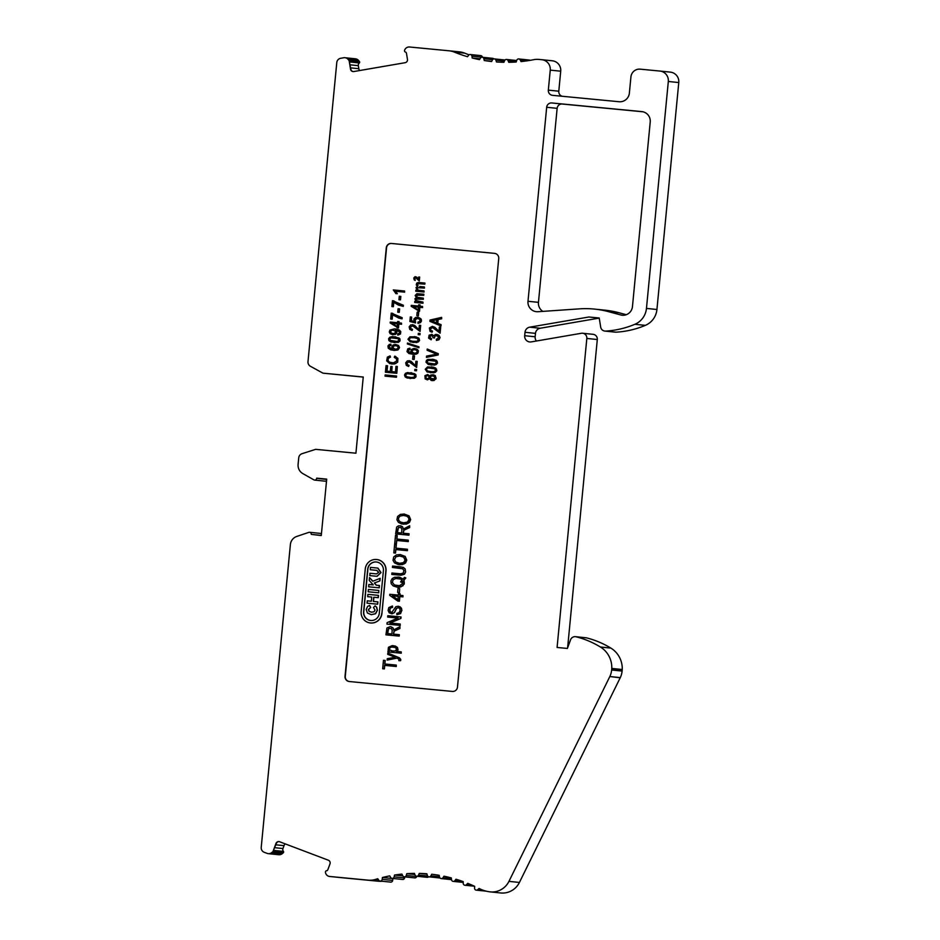 <?xml version="1.0" encoding="UTF-8"?>
<svg xmlns="http://www.w3.org/2000/svg" width="940" height="940" viewBox="0 0 940 940"><rect width="100%" height="100%" fill="white"/><g stroke="black" fill="none" stroke-linecap="round" stroke-linejoin="round"><path stroke-width="1.41" d="M355.919 453.209L363.251 377.022L322.961 373.156L310.435 366.283A4.782 4.712 95.9 0 1 307.991 361.63L336.79 62.545A4.782 4.712 95.9 0 1 340.703 58.28L343.723 57.751A4.782 4.712 95.9 0 1 348.129 59.42L349.022 60.524A0.952 0.94 95.9 0 1 349.234 61.241L350.538 69.196A2.867 2.82 -84.1 0 0 353.781 71.546L405.14 62.698A2.867 2.82 -84.1 0 0 407.455 59.385L406.456 53.239A3.607 3.549 -84.1 0 0 405.88 52.182A1.433 1.41 95.9 0 1 404.611 50.255A4.794 4.712 95.9 0 1 409.535 47L449.062 50.795A19.129 18.823 95.9 0 1 454.279 52.076A143.503 141.2 -84.1 0 0 467.509 56.706L468.602 55.26A1.915 1.88 95.9 0 1 471.962 56.189L472.174 57.986A143.503 141.2 -84.1 0 0 479.471 59.643L480.446 58.116A1.915 1.88 95.9 0 1 483.865 58.738L484.241 60.513A143.503 141.2 -84.1 0 0 491.632 61.511L492.466 59.913A1.915 1.88 95.9 0 1 495.932 60.23L496.461 61.958A143.503 141.2 -84.1 0 0 503.911 62.299L504.615 60.63A1.915 1.88 95.9 0 1 508.082 60.642L508.763 62.31A143.503 141.2 -84.1 0 0 516.213 62.005L516.765 60.277A1.915 1.88 95.9 0 1 520.231 59.972L521.054 61.582A143.503 141.2 -84.1 0 0 533.603 59.702A19.129 18.823 95.9 0 1 538.961 59.431L541.804 59.702A9.565 9.412 95.9 0 1 541.863 59.714A9.565 9.412 95.9 0 1 550.253 70.124L548.326 90.123A4.782 4.712 -84.1 0 0 552.556 95.34L619.084 101.731A9.565 9.412 -84.1 0 0 629.365 93.107L630.928 76.915A8.613 8.472 95.9 0 1 640.187 69.16L659.857 71.052A9.565 9.412 95.9 0 1 659.927 71.052A9.565 9.412 95.9 0 1 668.317 81.475L646.462 308.414A19.129 18.823 95.9 0 1 634.888 324.288A90.886 89.429 95.9 0 1 605.583 331.091A4.782 4.712 95.9 0 1 600.695 327.108L599.203 317.99L588.898 317.003L529.714 327.167A5.746 5.652 -84.1 0 0 525.014 332.29L524.685 335.697A5.746 5.652 -84.1 0 0 531.229 341.902L581.378 333.277A4.782 4.712 95.9 0 1 586.83 338.447L557.079 647.46L567.384 648.447L570.58 639.776A4.782 4.712 95.9 0 1 576.149 636.803A90.886 89.429 95.9 0 1 600.402 647.014A24.005 23.618 95.9 0 1 611.775 668.422A9.565 9.412 95.9 0 1 611.74 668.986L611.646 669.997A19.129 18.823 95.9 0 1 609.837 676.53L620.2 677.799L519.421 882.448A19.129 18.823 95.9 0 1 501.008 893L490.539 891.919A33.488 32.947 95.9 0 1 479.247 888.559A143.503 141.2 -84.1 0 0 479.059 888.465L477.72 889.675A1.915 1.88 95.9 0 1 474.582 888.147L474.677 886.338A143.503 141.2 -84.1 0 0 467.721 883.33L466.498 884.646A1.915 1.88 95.9 0 1 463.244 883.412L463.185 881.602A143.503 141.2 -84.1 0 0 455.982 879.229L454.878 880.663A1.915 1.88 95.9 0 1 451.529 879.723L451.318 877.913A143.503 141.2 -84.1 0 0 443.962 876.198L442.987 877.713A1.915 1.892 95.9 0 1 439.556 877.079L439.191 875.305A143.503 141.2 -84.1 0 0 431.707 874.259L430.861 875.857A1.915 1.88 95.9 0 1 427.406 875.528L426.878 873.789A143.503 141.2 -84.1 0 0 419.252 873.413L418.547 875.081A1.915 1.88 95.9 0 1 415.081 875.058L414.399 873.377A143.503 141.2 -84.1 0 0 406.762 873.683L406.245 875.457A1.915 1.88 95.9 0 1 402.743 875.751L401.944 874.094A143.503 141.2 -84.1 0 0 394.518 875.046L394.142 876.867A1.915 1.88 95.9 0 1 390.688 877.466L389.748 875.88A143.503 141.2 -84.1 0 0 382.427 877.502L382.216 879.335A1.915 1.88 95.9 0 1 378.82 880.251L377.751 878.747A143.503 141.2 -84.1 0 0 375.389 879.441A19.129 18.823 95.9 0 1 368.198 880.169L329.658 876.468A4.794 4.712 95.9 0 1 325.452 872.343A1.433 1.41 95.9 0 1 327.073 870.687A3.607 3.549 -84.1 0 0 327.837 869.747L329.987 863.907A2.867 2.82 -84.1 0 0 328.342 860.218L279.615 841.758A2.867 2.82 -84.1 0 0 275.984 843.45L273.188 851.005A0.952 0.94 95.9 0 1 272.847 851.675L271.754 852.58A4.782 4.712 95.9 0 1 267.113 853.379L264.246 852.298A4.782 4.712 95.9 0 1 261.226 847.363L290.378 544.589A9.565 9.412 95.9 0 1 296.817 536.411L308.802 532.381A1.915 1.88 95.9 0 1 311.269 534.378L321.269 535.542L326.709 479.118L316.663 478.366A1.915 1.88 95.9 0 1 313.866 479.846L302.868 473.619A9.565 9.412 95.9 0 1 298.098 464.36L298.732 457.815A4.782 4.712 95.9 0 1 302.01 453.703L315.629 449.344L355.919 453.209M344.98 57.716L355.449 58.797A4.782 4.712 95.9 0 1 358.587 60.501L359.48 61.605A0.952 0.94 95.9 0 1 359.35 62.956A2.867 2.82 -84.1 0 0 358.328 65.671L358.833 68.714A4.782 4.712 -84.1 0 0 359.538 70.547M353.193 71.581A2.867 2.82 95.9 0 1 350.879 69.231L349.234 61.241M459.531 51.876A19.129 18.823 95.9 0 1 464.748 53.157A143.503 141.2 -84.1 0 0 469.06 54.837M470.294 54.532L480.751 55.601A1.915 1.88 95.9 0 1 482.42 57.27M480.011 58.797L472.174 57.986M482.22 57.246L492.689 58.327A1.915 1.88 95.9 0 1 493.864 58.915M491.749 61.288L484.241 60.513M494.322 58.903L504.792 59.984A1.915 1.88 95.9 0 1 505.015 60.019M518.751 58.962L529.22 60.043A1.915 1.88 95.9 0 1 530.066 60.348M541.934 59.714L552.262 60.783A9.565 9.412 95.9 0 1 552.332 60.795A9.565 9.412 95.9 0 1 560.722 71.205L558.795 91.204A4.782 4.712 -84.1 0 0 562.202 96.268M659.986 71.064L670.326 72.122A9.565 9.412 95.9 0 1 670.396 72.133A9.565 9.412 95.9 0 1 678.774 82.556L668.317 81.475M604.843 331.08L615.312 332.149A4.782 4.712 95.9 0 0 616.053 332.173A90.886 89.429 95.9 0 0 645.345 325.369A19.129 18.823 95.9 0 0 656.931 309.495L678.774 82.556M599.215 318.072L588.898 317.003M599.215 318.108L540.171 328.248A5.746 5.652 -84.1 0 0 535.471 333.371L535.142 336.779A5.746 5.652 -84.1 0 0 536.423 341.009M582.636 333.242L593.105 334.323A4.782 4.712 95.9 0 1 597.299 339.528L567.607 647.836M575.48 636.686L585.949 637.766A4.782 4.712 95.9 0 1 586.607 637.884A90.886 89.429 95.9 0 1 610.871 648.095A24.005 23.618 95.9 0 1 622.245 669.503A9.565 9.412 95.9 0 1 622.209 670.067L622.104 671.078A19.129 18.823 95.9 0 1 620.294 677.611L620.2 677.799M609.743 676.718L508.951 881.368A19.129 18.823 95.9 0 1 490.539 891.919M439.967 877.925A1.915 1.88 95.9 0 1 439.474 877.937L429.004 876.856M427.007 874.212L419.252 873.413M428.605 876.773A1.915 1.88 95.9 0 1 427.089 877.314L416.62 876.233M414.857 874.517L406.762 873.683M416.796 876.245L416.702 876.538A1.915 1.88 95.9 0 1 414.704 877.901L404.247 876.82M402.825 875.904L394.518 875.046M404.823 876.879L404.611 877.948A1.915 1.88 95.9 0 1 402.567 879.464L392.109 878.383M393.202 878.5A143.503 141.2 -84.1 0 0 392.885 878.583L382.427 877.502M392.885 878.583L392.673 880.416A1.915 1.88 95.9 0 1 390.605 882.108L380.148 881.027M382.274 881.238A19.129 18.823 95.9 0 1 378.656 881.25L340.127 877.549A4.794 4.712 95.9 0 1 340.092 877.549A4.794 4.712 95.9 0 1 340.069 877.537M363.24 377.105L322.961 373.156M309.589 532.287L320.058 533.368A1.915 1.88 95.9 0 1 321.398 534.178M326.709 479.118L316.674 478.155M326.556 480.634A1.915 1.88 95.9 0 1 325.052 481.163L314.583 480.082M274.762 847.692L282.952 848.538A2.867 2.82 95.9 0 0 283.434 851.393A0.952 0.94 95.9 0 1 283.304 852.756L282.223 853.661A4.782 4.712 95.9 0 1 278.733 854.73L268.276 853.661M279.086 841.617A2.867 2.82 -84.1 0 0 276.325 843.486L273.188 851.005M282.952 848.538L284.021 845.659A4.782 4.712 95.9 0 1 285.184 843.873M431.037 374.919L434.644 375.248L436.007 377.774L435.749 378.961L430.673 378.456M430.497 378.444L428.852 378.291M546.681 107.266L527.998 301.27A9.565 9.412 -84.1 0 0 537.974 311.716L579.569 308.849A90.886 89.429 95.9 0 1 594.668 309.107A90.886 89.429 95.9 0 1 608.486 311.657L621.364 315.123A9.565 9.412 -84.1 0 0 632.456 306.616L650.221 122.024A9.565 9.412 -84.1 0 0 641.832 111.602A9.565 9.412 -84.1 0 0 641.773 111.602L551.815 102.954A4.782 4.712 -84.1 0 0 546.681 107.266L557.138 108.347L538.456 302.351A9.565 9.412 -84.1 0 0 542.838 311.375M494.511 253.354A4.782 4.712 95.9 0 1 494.546 253.365A4.782 4.712 95.9 0 1 498.74 258.571L457.474 687.116A4.782 4.712 95.9 0 1 452.328 691.429L349.257 681.524A4.782 4.712 95.9 0 1 345.027 676.318L386.293 247.772A4.782 4.712 95.9 0 1 391.44 243.46L494.569 253.365M642.936 111.79L562.285 104.035A4.782 4.712 -84.1 0 0 557.138 108.347M621.364 315.123L622.844 315.276M594.668 309.107L605.125 310.188A90.886 89.429 95.9 0 1 618.943 312.738L626.263 314.7M494.64 253.377L391.698 243.484A4.782 4.712 -84.1 0 0 386.552 247.796L345.286 676.342A4.782 4.712 -84.1 0 0 349.386 681.535M399.288 312.339L399.618 308.884L398.066 308.743L397.738 312.186L399.288 312.339L399.453 308.872M436.724 335.615L434.844 336.179L434.445 338.001L433.082 337.742L432.294 335.768L430.285 335.827L429.686 337.19L431.542 338.706L431.19 339.798L428.593 338.106L429.134 335.157L431.942 334.429L433.704 335.85L435.443 334.452L438.087 334.805L439.814 336.908L439.039 339.528L436.419 340.421L436.336 339.281L438.721 337.707L437.264 335.745L434.938 335.944L434.28 337.977M431.554 334.37L433.88 335.862M436.642 334.405L439.133 335.451L440.049 337.578L438.957 339.751L436.419 340.421M414.411 336.614L418.7 337.965L419.581 340.456L416.796 342.536L410.263 341.89L407.972 339.234L409.934 336.814L416.126 336.896L419.299 338.917L419.322 340.75L418.312 341.948L412.977 342.477M394.706 356.178L397.902 358.363L397.667 362.206L394.283 364.015L389.818 363.651L386.669 360.866L387.362 357.141L390.1 355.896L390.323 357.118L387.914 358.634L387.903 360.619L389.606 362.241L393.531 362.828L396.656 360.972L396.445 358.751L394.213 357.341L394.706 356.178L395.658 356.483M390.1 355.896L390.5 357.13L388.396 358.105L387.985 360.337L389.113 361.9L391.651 362.77M406.28 365.343L405.704 362.828L407.384 360.843L410.827 361.16L415.468 365.754L415.891 361.277L417.219 361.406L416.643 367.446L409.135 361.818L406.809 363.193L407.267 364.673L408.877 365.319L408.618 366.459L406.315 365.366M417.219 361.406L416.643 367.446M409.076 361.806L406.985 363.204L407.443 364.685L409.053 365.343L408.618 366.459M435.22 375.718L436.113 378.362L433.998 380.559L431.096 380.406L429.58 378.667L427.488 379.831L425.162 378.914M429.745 378.679L427.148 379.819M431.014 374.931L429.827 376.106L427.7 374.543L429.991 376.106M432.87 374.661L435.373 375.718M403.366 524.238L408.265 523.263L410.474 519.773L408.912 515.872L404.2 514.039L409.088 515.884L410.663 519.597L409.488 522.405L406.374 524.085L401.697 523.98L398.384 522.323L396.939 519.75L397.585 516.471L400.37 514.391L404.165 514.027M397.056 535.518L396.715 539.043L408.277 540.148L408.148 541.569L396.586 540.453L396.245 543.966L394.694 543.813L395.505 535.365L397.232 535.53L396.892 539.055M408.277 540.148L408.312 541.581L396.751 540.476L396.41 543.978L394.694 543.813M396.175 544.613L395.846 548.138L407.408 549.254L407.267 550.664L395.705 549.548L395.364 553.061L393.813 552.908L394.624 544.46L396.351 544.624L396.01 548.161M407.408 549.254L407.443 550.676L395.881 549.559L395.54 553.072L393.813 552.908M399.465 564.776L404.365 563.788L406.573 560.311L405.011 556.398L400.299 554.565L405.187 556.41L406.762 560.123L405.587 562.931L402.473 564.611L398.325 564.611L394.483 562.848L393.038 560.287L393.684 556.997L396.457 554.917L400.252 554.553M385.024 660.444L384.683 663.969L396.257 665.073L396.116 666.484L384.554 665.379L384.213 668.892L382.662 668.74L383.473 660.291L385.2 660.456L384.86 663.981M396.257 665.073L396.292 666.507L384.719 665.391L384.389 668.904L382.662 668.74M397.115 658.106L387.151 660.103L387.28 658.693L395.188 657.26L387.703 654.334L387.832 653.03L399.288 657.836L400.569 659.116L400.381 660.655M387.832 653.03L399.465 657.847L400.816 659.868L400.558 660.679L398.842 660.679L398.948 659.234L396.95 658.082L387.151 660.103M393.261 645.663L397.503 647.742L397.89 649.939L396.574 651.42L401.204 651.866L401.075 653.183L387.938 651.914L388.044 650.715L389.278 650.832L388.126 649.411L388.455 647.261L392.203 645.616L395.47 646.121L397.514 647.519L398.055 649.951L396.751 651.443M401.204 651.866L401.239 653.194L387.938 651.914M400.887 616.969L400.745 618.414L389.9 623.02L400.205 624.007L400.076 625.37L386.963 624.113L387.104 622.656L397.937 618.05L387.644 617.063L387.774 615.712L401.051 616.981L400.922 618.426L390.065 623.044M400.205 624.007L400.252 625.382L386.963 624.113M398.113 618.073L387.644 617.063M388.796 607.593L392.438 606.006L392.427 607.369L390.476 607.922L389.665 609.719L390.065 611.646L391.91 612.351L395.787 606.758L398.184 606.23L400.475 607.193L401.756 610.084L400.393 613.609L396.856 614.678L396.845 613.327L398.877 612.833L400.099 610.918L399.805 608.591L398.372 607.639L396.61 608.38L394.577 612.481M391.381 613.738L394.553 612.516L392.262 613.761L389.207 612.821L388.114 610.413L388.772 607.628M392.438 606.006L392.603 607.393L390.723 607.886L389.889 609.367L390.088 611.458L391.451 612.375M398.184 606.23L400.24 606.911M400.099 606.911L401.498 608.286L401.909 610.542M401.733 610.553L400.569 613.632L396.856 614.678M399.947 593.81L399.805 595.255L402.943 595.561L402.825 596.865L399.688 596.559L399.241 601.189L397.761 601.048L389.724 595.361L389.83 594.292L398.337 595.114L398.478 593.669L400.123 593.833L399.982 595.267M402.943 595.561L402.99 596.877L399.853 596.583L399.406 601.201L397.761 601.048M399.441 592.564L399.653 588.522L398.031 588.37L397.644 592.388L399.441 592.564L399.653 588.522M387.374 365.731L386.857 371.136L390.3 371.464L390.781 366.412L392.109 366.529L391.616 371.594L395.446 371.958L395.987 366.353L397.315 366.471L396.656 373.298L385.412 372.216L386.046 365.613L387.55 365.754L387.022 371.147M392.109 366.529L391.792 371.606M397.315 366.471L396.821 373.309L385.412 372.216M431.589 366.859L435.666 368.01L436.841 370.713L434.057 372.781L427.136 371.981L425.244 369.255L427.536 366.964L433.728 367.235L436.56 369.173L436.583 370.995L435.361 372.322L430.238 372.734M416.49 370.795L416.62 369.514L414.869 369.349L414.752 370.63L416.49 370.795L416.444 369.502M427.242 349.034L438.31 353.71L438.181 354.956L426.431 357.388L426.56 356.084L436.841 354.192L427.113 350.268L427.242 349.034L438.134 353.687L438.181 354.956M407.784 348.822L409.887 348.2L408.089 351.325L412.166 353.205L410.909 351.49L411.544 349.445L413.764 348.493L416.855 349.057L418.441 350.82L417.701 353.428L414.376 354.462L408.959 353.546L406.985 351.63L407.76 348.846M409.922 348.2L410.099 349.339L408.183 350.702M408.007 350.702L409.217 352.371L411.791 353.17M441.636 317.391L441.671 318.789L438.157 319.518L437.793 323.348L441.107 324.676L440.978 325.957L429.897 321.351L430.027 320.046L441.636 317.391L441.495 318.766L437.993 319.506L437.617 323.325L440.93 324.653L440.813 325.933M418.382 315.805L418.711 312.35L417.149 312.197L416.82 315.652L418.382 315.805L418.547 312.339M419.945 304.96L419.816 306.193L422.518 306.452L422.413 307.568L419.71 307.31L419.334 311.281L411.18 306.287L411.274 305.371L418.559 306.076L418.676 304.842L420.11 304.971L419.992 306.217M422.518 306.452L422.577 307.591L419.886 307.333L419.498 311.293L418.065 311.163M400.487 299.86L400.828 296.417L399.265 296.264L398.936 299.719L400.487 299.86L400.652 296.406M376.717 559.512A10.505 10.34 95.9 0 1 386.011 570.968L381.922 613.514A10.505 10.34 95.9 0 1 370.466 622.962M416.796 295.207L417.031 297.24L423.317 298.144L423.212 299.261L417.055 298.755L416.068 299.32L416.185 300.659L422.941 302.081L422.824 303.197L414.681 302.421L414.775 301.411L415.927 301.517L414.94 298.732L416.397 297.651L415.163 295.477L416.902 293.703L423.858 294.243L423.752 295.36L417.078 294.984L416.937 297.04M416.796 297.052L418.747 297.71M423.317 298.144L423.376 299.284L416.42 299.096L416.561 300.941L418.676 301.67M422.941 302.081L423 303.221L414.681 302.421M393.519 300.753L398.619 303.832L403.378 305.218L403.272 306.37L398.49 305.101L393.649 302.234L393.202 306.687L391.886 306.569L392.45 300.647L403.213 305.206L403.096 306.358M393.813 302.234L393.378 306.71L391.886 306.569M392.438 314.688L392.004 319.165L390.676 319.036L391.252 313.126L402.179 317.685L402.073 318.836L398.877 318.131L392.45 314.7M392.603 314.712L392.18 319.177L390.676 319.036M417.818 318.437L415.245 319.506L415.562 322.937L409.875 321.492L410.31 316.945L411.626 317.074L411.274 320.716L414.258 321.504L413.847 319.083L415.551 317.462L418.418 317.344L420.697 318.672L421.085 321.68L418.23 323.348L417.901 322.162L419.804 321.48L420.015 319.706L417.912 318.448L415.457 318.977L414.904 320.458L415.562 322.937M411.626 317.074L411.45 320.74L414.423 321.515M417.63 317.215L421.238 319.224L421.449 321.081L420.462 322.679M420.274 322.667L417.912 323.36M398.913 321.633L398.795 322.866L401.486 323.125L401.38 324.241L398.689 323.983L398.302 327.943L390.159 322.961L390.241 322.044L397.526 322.737L397.644 321.504L399.089 321.645L398.971 322.878M401.486 323.125L401.545 324.253L398.854 323.995L398.478 327.966L397.044 327.825M432.518 326.38L435.055 327.543L438.933 331.514L439.368 327.026L440.696 327.155L440.108 333.195L432.612 327.566L430.966 327.86L430.262 329.071L430.743 330.422L432.353 331.068L432.095 332.208L430.015 331.338L429.369 327.954L432.318 326.368L434.914 327.308L438.98 331.444M440.696 327.155L440.108 333.195M432.553 327.555L430.45 328.953L430.908 330.434L432.518 331.091L432.095 332.208M409.746 329.329L409.17 326.826L410.851 324.84L414.599 325.334L418.935 329.752L419.358 325.275L420.685 325.404L420.11 331.444L412.601 325.816L410.275 327.19L410.733 328.671L412.343 329.317L412.084 330.457L409.781 329.364M420.685 325.404L420.11 331.444M412.543 325.804L410.451 327.202L410.909 328.683L412.519 329.341L412.084 330.457M418.899 347.741L418.993 346.837L407.455 343.053L407.361 343.958L418.899 347.741M391.839 346.825L393.038 345.015L395.54 344.463L398.49 345.474L399.5 347.436L398.113 349.821L394.436 350.432L390.57 349.786L388.22 348.176L387.985 345.849L389.336 344.463L390.852 344.181L390.887 345.309L389.043 346.355L389.465 347.906L393.12 349.187L391.839 346.837M390.887 344.181L391.064 345.321L389.56 345.849L389.219 347.33L392.755 349.151M390.852 626.721L392.885 627.897L393.613 629.965L399.947 626.686L399.782 628.461L394.06 631.081L393.355 634.112L399.347 634.688L399.218 636.098L385.929 634.829L386.928 627.991L390.3 626.639M391.028 626.745L393.049 627.908L393.778 629.988M399.947 626.686L399.947 628.484L394.236 631.104L393.531 634.124M404.505 577.383L405.845 577.936L404.012 580.062L404.282 584.01L400.875 586.889L397.138 587.171L393.214 585.937L391.216 583.74L390.899 580.979L392.262 578.511L394.541 577.254L399.7 577.231L403.119 579.075L404.505 577.383L405.68 577.912L403.848 580.051L404.341 583.176L402.802 585.926M398.113 576.972L403.284 579.099M400.135 566.773L403.342 567.419L405.163 568.947L405.598 571.99L404.482 574.234L400.969 575.256L391.91 574.446L391.886 573.012L400.698 573.823L403.225 573.071L403.906 570.486L402.649 568.77L392.415 567.455L392.556 566.045L400.922 566.855M400.158 568.195L392.415 567.455M409.065 533.767L408.935 535.177L395.646 533.897L396.645 527.07L398.501 525.824L401.063 525.93L402.602 526.976L403.331 529.067L409.664 525.765L409.499 527.54L403.777 530.16L403.072 533.192L409.065 533.767M400.052 525.719L402.485 526.682L403.495 529.079M409.664 525.765L409.664 527.552L403.953 530.184L403.248 533.203M410.945 372.616L415.856 374.661L416.032 376.764L414.281 378.315L407.196 378.033L405.199 376.928L404.517 375.001L405.504 373.286L407.596 372.557L414.775 373.744L415.997 375.53L415.363 377.539L409.981 378.538M396.445 377.234L396.562 376.024L385.153 374.931L385.036 376.141L396.445 377.234L396.398 376.012M432.329 359.197L436.407 360.349L437.582 363.052L434.797 365.12L428.346 364.52L425.985 362.159L426.454 360.361L427.923 359.409L433.74 359.409L437.147 361.23L437.406 363.028L436.301 364.544L430.966 365.072M414.176 359.456L414.505 356.013L412.954 355.861L412.613 359.315L414.176 359.456L414.34 356.002M394.988 336.708L399.888 338.741L400.064 340.856L398.313 342.395L390.829 341.972L388.866 340.538L388.608 338.753L389.841 337.19L392.556 336.567L399.089 338.036L400.029 339.622L399.394 341.631L394.013 342.618M395.916 330.14L396.915 332.407L395.716 334.264L392.803 334.781L390.123 333.688L389.278 331.985L389.924 330.081L394.412 328.871L399.735 330.398L400.745 332.126L400.311 333.994L397.749 335.075L397.69 333.982L399.5 333.101L399.418 331.714L395.47 330.105L396.598 331.421L396.469 333.324L392.803 334.781M395.423 328.965L398.96 329.822L400.745 331.538L400.487 334.005L397.926 335.098M419.957 334.793L420.086 333.512L418.335 333.348L418.218 334.628L419.957 334.793L419.91 333.5M404.576 291.012L404.635 292.152L395.846 291.306L397.279 293.668L395.952 293.586L393.296 289.931L404.576 291.012L404.47 292.129L395.67 291.294L397.103 293.656M418.382 290.237L424.011 290.883L423.905 292.011L415.762 291.224L415.856 290.213L416.996 290.331L416.021 287.534L417.478 286.465L416.267 284.891L416.737 283.093L418.37 282.47L424.939 283.058L424.833 284.174L418.512 283.668M417.842 285.83L417.419 284.608L418.488 283.668L417.595 284.62L418.006 285.842M418.089 290.131L417.043 288.874L417.795 287.628L424.281 288.075L424.387 286.947L419.769 286.512M424.387 286.947L424.457 288.087L417.76 287.722L417.207 288.897L418.253 290.143M418.559 290.249L419.757 290.472M424.011 290.883L424.081 292.023L415.762 291.224M415.468 276.701L418.512 279.392L418.735 276.983L419.663 277.077L419.299 280.954L415.562 277.688L414.634 278.475L415.198 280.425L414.199 279.897L413.788 277.993L414.963 276.724L416.82 277.194L418.676 279.403M419.663 277.077L419.299 280.954M415.727 277.711L414.81 278.452L415.198 280.425M381.746 613.491A10.505 10.34 95.9 0 1 370.372 622.962A10.505 10.34 95.9 0 1 361.16 611.517L365.261 568.97A10.505 10.34 95.9 0 1 376.635 559.512A10.505 10.34 95.9 0 1 385.846 570.944L381.922 613.514M379.302 613.256A8.014 7.884 95.9 0 1 370.63 620.482A8.014 7.884 95.9 0 1 363.604 611.752L367.704 569.205A8.014 7.884 95.9 0 1 376.376 561.991A8.014 7.884 95.9 0 1 383.403 570.709L379.302 613.256M370.713 620.482A8.014 7.884 95.9 0 1 363.78 611.764L367.869 569.229A8.014 7.884 95.9 0 1 376.458 561.991M378.761 592.799L378.82 590.449L368.374 589.451L368.151 591.777L378.761 592.799L378.82 590.449M377.669 604.197L377.892 601.87L373.321 601.424L373.721 597.253L378.291 597.687L378.514 595.373L367.904 594.35L367.681 596.665L371.747 597.064L371.347 601.212L367.281 600.824L367.046 603.175L377.669 604.197L377.727 601.847M373.486 601.447L373.885 597.264M369.514 577.571L369.232 580.462L373.251 584.891L368.856 584.469L368.621 586.819L379.243 587.841L379.466 585.514L376.259 585.197L374.332 583.023L379.913 580.908L380.16 578.347L372.734 581.237L369.514 577.571L372.851 581.19M376.435 585.221L374.496 583.047M371.323 614.666L375.589 613.738L377.422 610.283L376.705 607.216L375.095 605.842L373.486 607.569L375.048 610.072L374.003 611.787L371.429 612.187M371.664 612.21L369.255 611.364L368.527 609.578L370.689 607.487L369.655 605.454L367.634 606.382L366.201 609.508L367.399 612.998L371.253 614.654L375.424 613.714L377.245 610.272L376.541 607.193L375.095 605.842M370.266 569.734L376.776 570.357L378.679 572.378L376.47 573.894L369.925 573.259L369.878 575.621L377.105 576.314L381.029 572.601L377.915 568.101L370.489 567.396L370.266 569.734L376.822 570.369M398.936 299.719L400.322 299.848M423.693 294.232L423.588 295.348L416.632 295.184M418.171 310.059L418.441 307.192L413.377 306.71L418.171 310.059M413.377 306.71L418.347 310.071M418.617 307.215L413.553 306.722M416.82 315.652L418.206 315.781M392.321 313.22L397.256 316.287L402.003 317.673L401.897 318.825M436.442 322.855L436.748 319.764L431.19 320.834L436.442 322.855M432.988 321.433L436.618 322.878M436.912 319.776L432.059 320.752M397.15 326.721L397.42 323.865L392.356 323.372L397.15 326.721M392.356 323.372L397.315 326.732M397.596 323.877L392.521 323.395M412.519 324.629L415.057 325.792L418.805 329.67M418.735 347.718L418.993 346.837M418.817 346.813L407.455 343.053M395.752 344.487L398.572 345.685L399.183 348.34L397.303 350.115L393.555 350.362M398.172 347.624L397.585 346.331L395.893 345.65L393.86 345.944L393.038 347.177L393.578 348.529L395.282 349.222L397.373 348.822L398.172 347.659M393.237 348.082L395.446 349.245M414.775 348.493L417.607 349.704L418.218 352.359L416.338 354.133L412.813 354.392M417.207 351.642L416.62 350.35L414.916 349.668L412.895 349.962L412.072 351.184L412.625 352.547L414.317 353.24L416.408 352.829L417.207 351.678M412.272 352.101L414.493 353.252M438.017 354.932L426.431 357.388M414.752 370.63L416.326 370.783M435.584 370.243L434.821 368.88M434.797 368.856L428.44 367.916L426.807 368.539L426.466 369.984L428.123 371.159L431.871 371.711L434.386 371.523L435.584 370.278M430.226 371.57L430.955 371.653M429.733 371.5L430.403 371.582M429.286 371.429L429.909 371.523M428.863 371.347L429.451 371.441M397.644 592.388L399.265 592.541M397.89 599.755L398.207 596.418L392.297 595.854L397.89 599.755M392.297 595.854L398.055 599.779M398.372 596.442L392.462 595.866M398.372 607.639L396.445 608.356L394.412 612.469M399.183 634.676L399.042 636.086L385.929 634.829M387.868 629.941L387.515 633.548L391.863 633.971L392.18 630.434L391.334 628.496L388.608 628.496L387.691 633.572M389.677 649.834L391.792 651.02L395.399 650.95L396.621 649.07L395.164 647.46L391.428 647.014L389.407 648.271L389.677 649.834L393.026 651.209M389.407 648.271L389.477 649.117M393.284 647.014L392.673 646.979M400.546 660.702L398.842 660.679M402.637 585.902L397.173 587.171M401.051 581.167L402.05 580.074L400.64 579.075L395.858 578.452L393.167 579.71L392.356 582.401L394.459 585.009L399.488 585.691L402.72 583.47L402.72 581.108L401.827 582.436L400.605 581.966L401.051 581.167M396.41 585.596L397.173 585.702M395.869 585.491L396.586 585.62M395.364 585.35L396.034 585.503M394.894 585.197L395.529 585.373M394.459 585.009L395.059 585.209M400.745 566.844L403.671 567.654L405.187 569.264L405.434 571.966L404.306 574.211L400.793 575.233L391.745 574.422M405.081 560.17L403.636 557.15L399.582 555.975L395.963 556.762L394.483 559.559L395.787 562.085L399.618 563.319L403.46 562.637L405.081 560.216M398.983 563.236L399.794 563.33M398.396 563.142L399.159 563.26M397.855 563.025L398.56 563.166M397.35 562.884L398.02 563.037M396.892 562.719L397.526 562.895M396.48 562.531L397.068 562.731M408.9 533.744L408.759 535.154L395.646 533.897M397.585 529.009L397.232 532.628L401.58 533.039L401.897 529.514L401.051 527.575L398.49 527.457L397.409 532.639M408.982 519.644L408.501 517.635L406.773 516.166L403.483 515.449L400.264 516.001L398.56 517.846L398.666 520.243L400.381 522.005L403.519 522.793M403.542 522.793L407.373 522.111L408.982 519.691M402.884 522.722L403.695 522.804M402.297 522.616L403.06 522.734M401.756 522.499L402.473 522.628M401.251 522.358L401.921 522.511M400.793 522.194L401.427 522.37M400.381 522.005L400.969 522.205M425.15 378.902L424.927 375.683L427.653 374.531M435.913 378.985L432.259 380.677M430.332 377.222L431.084 379.079L433.14 379.502L434.774 378.244L434.339 376.482L431.989 375.824L430.438 376.916L430.826 378.691L432.541 379.537M425.691 376.764L426.325 378.362L427.994 378.62L429.122 377.61L428.769 376.223L427.183 375.683L425.808 376.47L426.043 377.939L427.383 378.679M414.869 376L414.105 374.637M414.07 374.613L407.396 373.709L405.88 374.531L405.751 375.741L407.079 376.811L411.144 377.469L413.823 377.21L414.857 376.024M409.511 377.316L410.204 377.398M409.018 377.257L409.676 377.339M408.559 377.175L409.182 377.269M408.136 377.105L408.724 377.198M385.036 376.141L396.281 377.222M409.053 360.631L411.591 361.794L415.339 365.672M395.493 356.46L397.867 358.634L397.655 361.923L395.681 363.592L391.792 364.05M435.526 361.195L428.57 360.361L427.195 361.383L427.806 363.028L434.868 363.933L436.254 362.899L435.561 361.219M430.966 363.909L431.695 363.991M430.473 363.851L431.143 363.933M430.015 363.768L430.649 363.862M429.592 363.686L430.191 363.792M412.613 359.315L414.011 359.444M398.113 338.694L391.146 337.848L389.771 338.894L390.171 340.351L397.162 341.49L398.83 340.397L398.137 338.717M393.543 341.408L394.236 341.478M393.049 341.338L393.719 341.42M392.591 341.267L393.226 341.361M392.168 341.185L392.767 341.291M418.335 339.998L417.337 338.482L414.329 337.765L410.862 337.707L409.206 338.799L409.816 340.433L412.484 341.255L416.878 341.338L418.323 340.022M412.977 341.314L413.694 341.396M412.484 341.255L413.142 341.338M412.026 341.173L412.648 341.267M411.603 341.103L412.19 341.197M431.578 335.533L429.51 336.837L431.378 338.694L431.025 339.787M394.894 328.918L395.67 328.988M395.164 330.845L391.992 330.058L390.441 331.82L391.639 333.277L394.119 333.547L395.411 332.548L395.164 330.845M418.218 334.628L419.792 334.781M397.738 312.186L399.124 312.315M397.291 293.715L395.787 293.562M424.774 283.034L424.657 284.15L418.347 283.645M368.621 586.819L379.243 587.841M374.332 583.023L379.913 580.908M379.737 580.897L379.983 578.335M379.079 587.829L379.302 585.491M367.046 603.175L377.504 604.173M367.681 596.665L371.747 597.064M373.721 597.253L378.291 597.687M378.127 597.676L378.35 595.361M371.5 612.187L369.079 611.341L368.351 609.555L370.689 607.487M370.513 607.463L369.479 605.442M368.151 591.777L378.597 592.776M369.702 575.597L376.94 576.29L380.865 572.589L377.727 568.089M348.129 59.42L358.587 60.501M359.48 61.605L349.022 60.524M359.35 62.956L349.68 61.958M454.279 52.076L464.748 53.157M471.962 56.189L482.055 57.234M492.642 59.643L483.865 58.738M495.932 60.23L504.416 61.1M508.082 60.642L516.377 61.5M520.22 59.972L527.634 60.736M550.253 70.124L560.722 71.205M548.326 90.123L558.795 91.204M656.931 309.495L646.462 308.414M645.345 325.369L634.888 324.288M616.053 332.173L605.583 331.091M529.714 327.167L540.171 328.248M525.014 332.29L535.471 333.371M524.685 335.697L535.142 336.779M586.83 338.447L597.299 339.528M586.607 637.884L576.149 636.803M610.871 648.095L600.402 647.014M622.245 669.503L611.775 668.422M611.74 668.986L622.209 670.067M622.104 671.078L611.646 669.997M609.837 676.53L620.294 677.611M519.421 882.448L508.951 881.368M483.125 890.227L477.72 889.675M472.291 885.245L466.498 884.646M462.832 881.473L454.878 880.663M451.388 878.583L442.987 877.713M439.485 876.75L430.861 875.857M427.63 876.021L418.547 875.081M416.702 876.538L406.245 875.457M404.611 877.948L394.142 876.867M392.673 880.416L382.216 879.335M378.468 879.758L375.389 879.441M368.198 880.169L378.656 881.25M340.127 877.549L329.658 876.468L340.092 877.549M350.644 67.868L358.833 68.714M350.15 64.825L358.328 65.671M311.269 534.378L321.28 535.412M326.673 479.4L316.663 478.366M282.223 853.661L271.754 852.58M272.847 851.675L283.304 852.756M283.434 851.393L273.763 850.394M284.021 845.659L275.831 844.813M527.998 301.27L538.456 302.351M551.815 102.954L562.285 104.035M608.486 311.657L618.943 312.738M449.191 50.807L459.66 51.888M506.543 59.467L516.683 60.524M541.863 59.714L552.332 60.795M659.927 71.052L670.396 72.133M476.274 890.145L486.309 891.179M464.924 885.245L474.453 886.232M453.209 881.379L463.209 882.413M441.213 878.583L451.529 879.64"/></g></svg>
